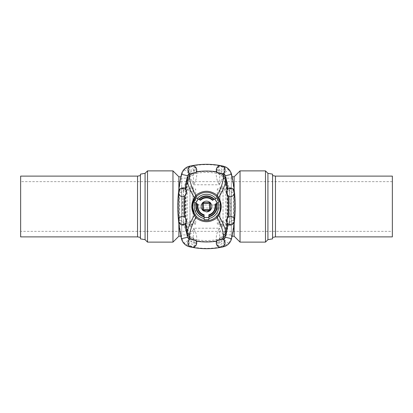 <?xml version="1.0" encoding="UTF-8"?>
<svg xmlns="http://www.w3.org/2000/svg" width="413" height="413" viewBox="0 0 413 413"><rect width="100%" height="100%" fill="white"/><g stroke="black" fill="none" stroke-linecap="round" stroke-linejoin="round"><path stroke-width="0.31" stroke-dasharray="2.06 1.55" d="M210.32 210.32A5.4 5.4 0 0 0 209.2 201.823A5.4 5.4 0 0 0 201.281 205.101A5.4 5.4 0 0 0 206.5 211.9M231.316 235.993L231.316 176.79L231.316 235.993M231.316 178.142L231.316 234.858L231.316 178.142L223.825 178.142L221.28 180.109L219.355 184.776C217.109 181.039 216.071 177.177 216.236 173.197L216.908 172.18C209.969 171.127 203.031 171.127 196.092 172.18L198.467 171.86A68.873 68.873 0 0 1 214.533 171.86L217.047 170.863L219.303 170.533A10.129 10.129 0 0 1 221.967 171.457L224.398 175.979L224.414 173.367L228.399 169.485L223.118 166.501A75.605 75.605 0 0 0 189.882 166.501L189.552 166.217M272.565 175.608L272.565 237.392M267.923 173.321L267.923 239.679M265.487 170.884L265.487 242.116M240.041 170.884L240.041 242.116M234.13 223.954L234.13 189.046M234.13 176.79L234.13 236.21M275.461 236.886L275.461 176.114M392.35 236.886L392.35 176.114M392.35 231.357L392.35 181.643L392.35 231.357L20.65 231.357L20.65 181.643L20.65 231.357M181.684 178.142L181.684 234.858L181.684 178.142L189.175 178.142L191.72 180.109L193.645 184.776C195.891 181.039 196.929 177.177 196.764 173.197C203.253 172.211 209.747 172.211 216.236 173.197A4.053 3.092 7.8 0 1 220.139 175.726C219.349 177.926 219.091 180.94 219.355 184.776L193.645 184.776C193.909 180.94 193.651 177.926 192.861 175.726A4.053 3.092 172.2 0 1 196.764 173.197L196.092 172.18A4.053 3.939 81.3 0 0 192.794 175.654L192.861 175.726M226.711 187.027C227.073 188.338 227.904 188.88 229.205 188.658L229.287 191.214L227.274 191.441L226.711 187.027A136.393 136.393 0 0 0 225.271 178.819A4.053 2.736 168.3 0 1 225.255 179.645L227.016 190.3L227.016 222.7L225.255 233.355L221.993 237.072L220.139 237.274C219.349 235.074 219.091 232.06 219.355 228.224L221.28 232.891L223.825 234.858L231.316 234.858M226.092 233.319L229.705 221.709L230.79 206.5L229.039 187.698L226.68 180.631L223.825 178.142L223.144 177.957L223.851 179.005L226.567 189.211L227.222 194.626L227.222 218.374L224.481 232.571L223.144 235.043L223.825 234.858M186.289 187.027C185.927 188.338 185.096 188.88 183.795 188.658L183.713 191.214L185.726 191.441L186.289 187.027A136.393 136.393 0 0 1 187.729 178.819C183.955 197.275 183.955 215.725 187.729 234.181A4.053 2.736 -11.7 0 1 187.745 233.355L185.984 222.7L185.984 190.3L187.745 179.645L189.835 176.878C187.249 180.264 185.695 190.14 185.179 206.5C185.695 222.86 187.249 232.736 189.835 236.122L191.007 237.072L192.861 237.274C193.651 235.074 193.909 232.06 193.645 228.224L191.72 232.891L189.175 234.858L186.32 232.369L183.961 225.302L182.21 206.5L183.961 187.698L186.32 180.631L189.175 178.142L189.856 177.957L188.519 180.429L185.778 194.626L185.778 218.374L186.433 223.789L189.149 233.995L189.856 235.043L181.684 234.858M192.995 191.462L192.995 204.982L220.005 204.982L195.695 204.982L195.695 188.911L192.995 191.472L192.995 186.242L192.995 188.607L189.959 188.607L189.959 226.758L189.959 191.462L187.254 188.911L195.695 188.911M195.695 208.018L220.005 208.018L195.695 208.018L195.695 224.089L192.995 221.538L192.995 204.982L195.695 204.982M186.289 225.973C185.927 224.662 185.096 224.12 183.795 224.342L183.713 221.786L185.726 221.559L186.289 225.973A136.393 136.393 0 0 0 187.729 234.181L188.731 236.726C188.963 237.449 190.037 238.456 191.957 239.741L191.033 241.543L188.39 236.097M225.255 179.645L221.993 175.928L220.206 175.654A4.053 3.939 98.7 0 0 216.908 172.18L214.533 171.86M190.698 165.964A75.961 75.961 0 0 1 192.236 165.649M222.302 165.964A75.961 75.961 0 0 0 220.764 165.649M223.118 166.501L223.448 166.217M181.467 174.291L181.756 174.601A143.125 143.125 0 0 0 181.756 238.399L184.601 243.515L189.882 246.499L189.552 246.783M181.467 238.709L181.756 238.399M178.483 220.459A143.481 143.481 0 0 0 178.623 221.781M178.483 192.541A143.481 143.481 0 0 1 178.623 191.219M188.602 175.979L188.514 170.037C188.121 165.246 196.098 164.957 196.087 169.697L196.939 171.4L195.953 170.863L193.697 170.533A10.129 10.129 0 0 0 191.033 171.457L188.602 175.979L187.729 178.819C188.302 176.356 189.696 174.508 191.911 173.284L194.218 172.495L193.78 170.517M183.795 224.342C181.039 224.729 179.433 223.51 178.989 220.681L178.989 192.319C179.433 189.49 181.039 188.271 183.795 188.658M188.602 237.021L188.586 239.633L184.601 243.515M181.756 174.601L184.601 169.485L189.882 166.501M188.586 173.367L184.601 169.485M198.467 171.86L196.939 171.4M224.414 173.367L224.486 170.037C224.879 165.246 216.902 164.957 216.913 169.697L216.061 171.4M188.39 176.903L188.731 176.274C188.963 175.551 190.037 174.544 191.957 173.259L191.033 171.457L191.033 170.037A1.285 1.285 0 0 1 192.262 168.752A1.285 1.285 0 0 1 193.604 169.924A4.956 4.956 0 0 0 193.697 170.533L194.218 172.495A4.053 3.965 79.7 0 0 191.007 175.928L192.794 175.654M183.264 191.095A4.285 4.285 0 0 0 183.713 191.214A138.417 138.417 0 0 0 183.713 221.786A4.285 4.285 0 0 0 183.264 221.905A1.285 1.285 0 0 1 181.581 220.681L181.581 192.319A1.285 1.285 0 0 1 183.264 191.095L183.635 189.959A2.024 1.177 7.3 0 0 185.53 189.727A2.024 1.177 7.3 0 0 186.01 189.087M185.726 221.559A136.393 136.393 0 0 1 185.726 191.441A136.393 136.393 0 0 0 185.726 221.559M188.731 176.274A2.024 1.998 -148.9 0 0 189.015 175.226L189.015 170.037L188.514 170.037M191.957 173.259A8.1 8.1 0 0 1 194.089 172.515A8.1 8.1 0 0 0 191.957 173.259M197.977 171.916A2.024 2.019 -97.1 0 1 195.953 170.863A2.937 2.937 0 0 1 195.612 169.738L196.087 169.697M191.911 173.284A4.053 3.929 62.4 0 0 189.835 176.878L191.007 175.928M189.959 188.607L189.959 191.462M192.995 221.538L192.995 188.607M220.005 221.538L220.005 186.242L220.005 188.607L223.041 188.607L223.041 226.758L223.041 191.462L225.746 188.911L225.746 224.089L217.305 224.089L220.005 221.528L220.005 226.758L220.005 188.607M189.959 221.538L187.254 224.089L195.695 224.089M187.745 179.645A4.053 2.736 11.7 0 1 187.729 178.819M192.861 237.274A4.053 3.092 -172.2 0 0 196.764 239.803C196.929 235.823 195.891 231.961 193.645 228.224L219.355 228.224C217.109 231.961 216.071 235.823 216.236 239.803L216.908 240.82C209.969 241.873 203.031 241.873 196.092 240.82L198.467 241.14A68.873 68.873 0 0 0 214.533 241.14L217.047 242.137L219.303 242.467A10.129 10.129 0 0 0 221.967 241.543L224.398 237.021L224.486 242.963C224.879 247.754 216.902 248.043 216.913 243.303L216.061 241.6M220.206 237.346A4.053 3.939 -98.7 0 1 216.908 240.82L214.533 241.14M192.794 237.346A4.053 3.939 -81.3 0 0 196.092 240.82L196.764 239.803C203.253 240.789 209.747 240.789 216.236 239.803A4.053 3.092 -7.8 0 0 220.139 237.274M224.414 239.633L228.399 243.515L223.118 246.499A75.605 75.605 0 0 1 189.882 246.499M223.118 246.499L223.448 246.783M222.302 247.036A75.961 75.961 0 0 1 220.764 247.351M190.698 247.036A75.961 75.961 0 0 0 192.236 247.351M188.586 239.633L188.514 242.963C188.121 247.754 196.098 248.043 196.087 243.303L196.939 241.6L195.953 242.137L193.697 242.467A10.129 10.129 0 0 1 191.033 241.543L191.033 242.963A1.285 1.285 0 0 0 192.262 244.248A1.285 1.285 0 0 0 193.604 243.076A4.956 4.956 0 0 1 193.697 242.467L194.218 240.505L191.911 239.716C189.696 238.492 188.302 236.644 187.729 234.181M198.467 241.14L196.939 241.6M183.264 221.905L183.635 223.041A2.024 1.177 -7.3 0 1 185.53 223.273A2.024 1.177 -7.3 0 1 186.01 223.913M188.731 236.726A2.024 1.998 148.9 0 1 189.015 237.774L189.015 242.963L188.514 242.963M191.957 239.741A8.1 8.1 0 0 0 194.089 240.485A8.1 8.1 0 0 1 191.957 239.741M197.977 241.084A2.024 2.019 97.1 0 0 195.953 242.137A2.937 2.937 0 0 0 195.612 243.262L196.087 243.303M187.745 233.355L189.835 236.122A4.053 3.929 -62.4 0 0 191.911 239.716M191.007 237.072A4.053 3.965 -79.7 0 0 194.218 240.505L193.78 242.483M226.711 225.973C227.073 224.662 227.904 224.12 229.205 224.342L229.287 221.786L227.274 221.559L226.711 225.973A136.393 136.393 0 0 1 225.271 234.181C229.045 215.725 229.045 197.275 225.271 178.819L224.269 176.274C224.037 175.551 222.963 174.544 221.043 173.259L221.967 171.457L221.967 170.037A1.285 1.285 0 0 0 220.738 168.752A1.285 1.285 0 0 0 219.396 169.924A4.956 4.956 0 0 1 219.303 170.533L218.782 172.495L221.089 173.284C223.304 174.508 224.698 176.356 225.271 178.819M234.517 192.541A143.481 143.481 0 0 0 234.377 191.219M234.517 220.459A143.481 143.481 0 0 1 234.377 221.781M231.533 238.709L231.244 238.399L228.399 243.515M231.533 174.291L231.244 174.601A143.125 143.125 0 0 1 231.244 238.399M229.205 224.342C231.961 224.729 233.567 223.51 234.011 220.681L234.011 192.319C233.567 189.49 231.961 188.271 229.205 188.658M231.244 174.601L228.399 169.485M224.398 237.021L225.271 234.181A4.053 2.736 -168.3 0 0 225.255 233.355M224.398 175.979L224.61 176.903M229.736 191.095A4.285 4.285 0 0 1 229.287 191.214A138.417 138.417 0 0 1 229.287 221.786A4.285 4.285 0 0 1 229.736 221.905A1.285 1.285 0 0 0 231.419 220.681L231.419 192.319A1.285 1.285 0 0 0 229.736 191.095L229.365 189.959A2.024 1.177 172.7 0 1 227.47 189.727A2.024 1.177 172.7 0 1 226.99 189.087M227.274 221.559A136.393 136.393 0 0 0 227.274 191.441A136.393 136.393 0 0 1 227.274 221.559M224.269 176.274A2.024 1.998 -31.1 0 1 223.985 175.226L223.985 170.037L224.486 170.037M221.043 173.259A8.1 8.1 0 0 0 218.911 172.515A8.1 8.1 0 0 1 221.043 173.259M215.023 171.916A2.024 2.019 -82.9 0 0 217.047 170.863A2.937 2.937 0 0 0 217.388 169.738L216.913 169.697M223.041 188.607L223.041 191.462M217.305 204.982L217.305 188.911L220.005 191.462M223.041 221.538L225.746 224.089M224.61 236.097L224.269 236.726C224.037 237.449 222.963 238.456 221.043 239.741A8.1 8.1 0 0 1 218.911 240.485L221.089 239.716A4.053 3.929 -117.6 0 0 223.165 236.122C225.751 232.736 227.305 222.86 227.821 206.5C227.305 190.14 225.751 180.264 223.165 176.878A4.053 3.929 117.6 0 0 221.089 173.284M221.993 175.928A4.053 3.965 100.3 0 0 218.782 172.495L219.22 170.517M221.089 239.716C223.304 238.492 224.698 236.644 225.271 234.181M229.736 221.905L229.365 223.041A2.024 1.177 -172.7 0 0 227.47 223.273A2.024 1.177 -172.7 0 0 226.99 223.913M224.269 236.726A2.024 1.998 31.1 0 0 223.985 237.774L223.985 242.963L224.486 242.963M221.043 239.741L221.967 241.543L221.967 242.963A1.285 1.285 0 0 1 220.738 244.248A1.285 1.285 0 0 1 219.396 243.076A4.956 4.956 0 0 0 219.303 242.467L218.911 240.485A8.1 8.1 0 0 0 221.043 239.741M215.023 241.084A2.024 2.019 82.9 0 1 217.047 242.137A2.937 2.937 0 0 1 217.388 243.262L216.913 243.303M221.993 237.072A4.053 3.965 -100.3 0 1 218.782 240.505L219.22 242.483M181.684 187.172L181.684 236.21L181.684 187.172M140.435 237.392L140.435 175.608M145.077 239.679L145.077 173.321M147.513 242.116L147.513 170.884M172.959 242.116L172.959 170.884M178.87 236.21L178.87 176.79M178.87 189.046L178.87 223.954M137.539 176.114L137.539 236.886M20.65 176.114L20.65 236.886M204.136 219.69L204.136 214.781A8.611 8.611 0 0 1 198.147 204.409L193.898 201.952M216.257 203.599L218.074 202.546M215.354 204.12L214.853 204.409A8.611 8.611 0 0 1 208.864 214.781L208.864 219.69M216.742 197.858L212.489 200.315A8.611 8.611 0 0 0 200.511 200.315L196.258 197.858M234.501 192.716C233.588 195.999 231.61 197.238 228.585 196.428M222.994 173.77L223.655 173.264C225.627 171.09 225.524 168.85 223.34 166.547M234.501 220.284C233.588 217.001 231.61 215.762 228.585 216.572M216.107 216.928C209.711 221.879 203.304 221.879 196.893 216.928M218.307 214.352C221.42 209.128 221.42 203.893 218.307 198.648L216.107 196.072C209.711 191.121 203.304 191.121 196.893 196.072M216.655 171.793C215.694 168.499 217.011 166.449 220.604 165.649M196.345 171.793C197.306 168.499 195.989 166.449 192.396 165.649M228.657 188.189L231.977 188.338L234.331 191.049M178.499 192.716C179.412 195.999 181.39 197.238 184.415 196.428M189.66 166.547C187.476 168.85 187.373 171.09 189.345 173.264L190.006 173.77M178.499 220.284C179.412 217.001 181.39 215.762 184.415 216.572M184.343 188.189L181.023 188.338L178.669 191.049M223.34 246.453C225.524 244.15 225.627 241.91 223.655 239.736L222.994 239.23M216.655 241.207C215.694 244.501 217.011 246.551 220.604 247.351M196.345 241.207C197.306 244.501 195.989 246.551 192.396 247.351M228.657 224.811L231.977 224.662L234.331 221.951M190.006 239.23L189.345 239.736C187.373 241.91 187.476 244.15 189.66 246.453M184.343 224.811L181.023 224.662L178.669 221.951M187.254 188.911L187.254 224.089M217.305 208.018L217.305 224.089M225.746 188.911L217.305 188.911M193.604 169.924L195.612 169.738A3.304 3.304 0 0 0 192.169 166.738A3.304 3.304 0 0 0 189.015 170.037L191.033 170.037M186.232 187.456A2.024 2.019 8 0 1 183.708 189.123A3.304 3.304 0 0 0 179.562 192.319L178.989 192.319M181.581 192.319L179.562 192.319L179.562 220.681L178.989 220.681M181.581 220.681L179.562 220.681A3.304 3.304 0 0 0 183.708 223.877A2.024 2.019 -8 0 1 186.232 225.544M192.995 224.393L189.959 224.393M189.959 187.6L192.995 187.6M193.604 243.076L195.612 243.262A3.304 3.304 0 0 1 192.169 246.262A3.304 3.304 0 0 1 189.015 242.963L191.033 242.963M189.959 225.4L192.995 225.4M219.396 169.924L217.388 169.738A3.304 3.304 0 0 1 220.831 166.738A3.304 3.304 0 0 1 223.985 170.037L221.967 170.037M226.768 187.456A2.024 2.019 172 0 0 229.292 189.123A3.304 3.304 0 0 1 233.438 192.319L234.011 192.319M231.419 192.319L233.438 192.319L233.438 220.681L234.011 220.681M231.419 220.681L233.438 220.681A3.304 3.304 0 0 1 229.292 223.877A2.024 2.019 -172 0 0 226.768 225.544M220.005 224.393L223.041 224.393M223.041 187.6L220.005 187.6M219.396 243.076L217.388 243.262A3.304 3.304 0 0 0 220.831 246.262A3.304 3.304 0 0 0 223.985 242.963L221.967 242.963M223.041 225.4L220.005 225.4M232.085 176.79L231.316 176.79M232.085 236.21L231.316 236.21M189.959 186.242L192.995 186.242M189.959 191.472L192.995 191.472M189.959 226.758L192.995 226.758M189.959 221.528L192.995 221.528M223.041 186.242L220.005 186.242M223.041 191.472L220.005 191.472M223.041 226.758L220.005 226.758M223.041 221.528L220.005 221.528M180.915 236.21L181.684 236.21M180.915 176.79L181.684 176.79M392.35 181.643L20.65 181.643"/><path stroke-width="0.62" d="M198.178 198.968L195.819 203.062L198.147 204.409A8.611 8.611 0 0 0 204.136 214.781L204.136 217.47L208.864 217.47L208.864 214.781A8.611 8.611 0 0 0 214.853 204.409L217.181 203.062L214.822 198.968L212.489 200.315A8.611 8.611 0 0 0 200.511 200.315L196.258 197.858L193.898 201.952L195.767 203.031L198.126 198.937M206.5 211.9A5.4 5.4 0 0 0 210.32 210.32L206.5 211.9L202.68 210.32C200.62 207.775 200.62 205.225 202.68 202.68C205.225 200.62 207.775 200.62 210.32 202.68C212.38 205.225 212.38 207.775 210.32 210.32L202.731 210.269L202.731 202.731L210.269 202.731L210.269 210.269L209.706 209.706L203.294 209.706L203.294 203.294L209.706 203.294L209.706 209.706M227.697 224.331A137.147 137.147 0 0 0 227.795 223.567A3.712 3.712 0 0 1 228.43 217.377A137.147 137.147 0 0 0 228.487 216.608A4.388 4.388 0 0 1 234.517 220.459A143.481 143.481 0 0 1 234.377 221.781A4.388 4.388 0 0 1 227.697 224.331L227.785 224.388A137.24 137.24 0 0 1 225.457 237.284L231.512 238.678A143.45 143.45 0 0 0 234.331 221.951L234.377 221.781A143.481 143.481 0 0 1 231.538 238.683A143.481 143.481 0 0 1 231.533 238.709C230.377 242.952 227.682 245.647 223.448 246.783A75.961 75.961 0 0 1 223.418 246.793A75.961 75.961 0 0 1 222.302 247.036L223.34 246.453L223.412 246.762A75.93 75.93 0 0 1 222.452 246.979M231.538 238.683A10.805 10.805 0 0 1 223.418 246.793L223.412 246.762A10.774 10.774 0 0 0 231.512 238.678L231.538 238.683M181.467 174.291A143.481 143.481 0 0 0 181.462 174.317A10.805 10.805 0 0 1 189.582 166.207A75.961 75.961 0 0 0 189.552 166.217C185.318 167.353 182.623 170.048 181.467 174.291M184.513 216.608A4.388 4.388 0 0 0 178.483 220.459A143.481 143.481 0 0 0 178.623 221.781L178.669 221.951A143.45 143.45 0 0 0 181.488 238.678L181.462 238.683A10.805 10.805 0 0 0 189.582 246.793A75.961 75.961 0 0 1 189.552 246.783C185.318 245.647 182.623 242.952 181.467 238.709A143.481 143.481 0 0 1 181.462 238.683A143.481 143.481 0 0 1 178.623 221.781A4.388 4.388 0 0 0 185.303 224.331A137.147 137.147 0 0 1 185.205 223.567A3.712 3.712 0 0 0 184.57 217.377A137.147 137.147 0 0 1 184.513 216.608L184.415 216.572A137.24 137.24 0 0 1 184.415 196.428L184.513 196.392A4.388 4.388 0 0 1 178.483 192.541L178.499 192.716A143.45 143.45 0 0 0 178.499 220.284L178.483 220.459A143.481 143.481 0 0 1 178.483 192.541A143.481 143.481 0 0 1 178.623 191.219A143.481 143.481 0 0 1 181.462 174.317L181.488 174.322A10.774 10.774 0 0 1 189.588 166.238A75.93 75.93 0 0 1 190.548 166.021L189.66 166.547L189.582 166.207A75.961 75.961 0 0 1 190.698 165.964L190.548 166.021M267.923 173.321L267.923 239.679L272.565 238.859L272.565 174.141L267.923 173.321L265.487 170.884L240.041 170.884L240.041 242.116L265.487 242.116L265.487 170.884M240.041 242.116L234.13 236.21L234.13 223.954M234.13 189.046L234.13 176.79L240.041 170.884M272.565 175.608L275.461 176.114L275.461 236.886L272.565 237.392M275.461 176.114L392.35 176.114L392.35 236.886L275.461 236.886M223.851 234.858L226.092 233.319M228.43 195.623L228.301 195.55C228.115 196.015 227.496 195.065 226.438 192.706C226.99 190.171 227.408 189.113 227.687 189.526L227.795 189.433A3.712 3.712 0 0 0 228.43 195.623A137.147 137.147 0 0 1 228.487 196.392A4.388 4.388 0 0 0 234.517 192.541L234.501 192.716A143.45 143.45 0 0 1 234.501 220.284L234.517 220.459A143.481 143.481 0 0 0 234.517 192.541A143.481 143.481 0 0 0 234.377 191.219A4.388 4.388 0 0 0 227.697 188.669L227.785 188.612A137.24 137.24 0 0 0 225.457 175.716L231.538 174.317A143.481 143.481 0 0 1 234.377 191.219L234.331 191.049A143.45 143.45 0 0 0 231.512 174.322A10.774 10.774 0 0 0 223.412 166.238L223.418 166.207A75.961 75.961 0 0 1 223.448 166.217C227.682 167.353 230.377 170.048 231.533 174.291A143.481 143.481 0 0 1 231.538 174.317A10.805 10.805 0 0 0 223.418 166.207A75.961 75.961 0 0 0 222.302 165.964L223.34 166.547L223.412 166.238A75.93 75.93 0 0 0 222.452 166.021M195.798 172.717A4.388 4.388 0 0 0 192.236 165.649L192.396 165.649A75.93 75.93 0 0 1 220.604 165.649L220.764 165.649A75.961 75.961 0 0 0 190.698 165.964A4.388 4.388 0 0 0 190.156 173.858A68.382 68.382 0 0 1 191.255 173.594C192.499 173.888 193.645 173.661 194.683 172.902A68.382 68.382 0 0 1 195.798 172.717L196.345 171.793A69.214 69.214 0 0 1 216.655 171.793L217.202 172.717A68.382 68.382 0 0 1 218.317 172.902C219.355 173.661 220.501 173.888 221.745 173.594A68.382 68.382 0 0 1 222.844 173.858A4.388 4.388 0 0 0 222.302 165.964A75.961 75.961 0 0 0 220.764 165.649A4.388 4.388 0 0 0 217.202 172.717M216.107 196.072A2.024 0.423 132.7 0 0 217.295 195.375C210.109 189.934 202.912 189.934 195.705 195.375A2.024 0.423 47.3 0 0 196.893 196.072L194.693 198.648L192.319 206.5A14.181 14.181 0 0 0 208.823 220.485A14.181 14.181 0 0 0 219.917 201.916A14.181 14.181 0 0 0 192.319 206.5L194.693 214.352L196.893 216.928A2.024 0.423 -47.3 0 0 195.705 217.625C191.58 225.684 189.552 231.967 189.624 236.484L190.156 239.142A68.382 68.382 0 0 0 191.255 239.406C192.499 239.112 193.645 239.339 194.683 240.098A68.382 68.382 0 0 0 195.798 240.283A4.388 4.388 0 0 1 192.236 247.351L192.396 247.351A75.93 75.93 0 0 0 220.604 247.351L220.764 247.351A75.961 75.961 0 0 1 190.698 247.036L189.66 246.453L189.588 246.762A75.93 75.93 0 0 0 190.548 246.979M185.303 224.331L185.215 224.388A137.24 137.24 0 0 0 187.543 237.284L181.488 238.678A10.774 10.774 0 0 0 189.588 246.762L189.582 246.793A75.961 75.961 0 0 0 190.698 247.036A4.388 4.388 0 0 1 190.156 239.142M145.077 239.679L145.077 173.321L140.435 174.141L140.435 238.859L145.077 239.679L147.513 242.116L172.959 242.116L172.959 170.884L147.513 170.884L147.513 242.116M172.959 170.884L178.87 176.79L178.87 189.046M178.87 223.954L178.87 236.21L172.959 242.116M137.539 176.114L20.65 176.114L20.65 236.886L137.539 236.886L137.539 176.114L140.435 175.608M196.345 203.366A10.624 10.624 0 0 0 204.136 216.861M208.864 216.861A10.624 10.624 0 0 0 216.655 203.366M228.487 196.392L228.585 196.428A137.24 137.24 0 0 1 228.585 216.572L228.487 216.608M225.457 175.716L225.906 178.772C225.926 183.124 223.521 189.407 218.684 197.615L217.295 195.375C221.42 187.316 223.448 181.033 223.376 176.516L222.844 173.858M227.697 188.669A137.147 137.147 0 0 1 227.795 189.433M228.43 217.377L228.301 217.45C228.115 216.985 227.496 217.935 226.438 220.294C226.99 222.829 227.408 223.887 227.687 223.474L227.795 223.567M187.543 175.716L181.488 174.322A143.45 143.45 0 0 0 178.669 191.049L178.623 191.219A4.388 4.388 0 0 1 185.303 188.669L185.215 188.612A137.24 137.24 0 0 1 187.543 175.716L187.094 178.772C187.074 183.124 189.479 189.407 194.316 197.615L195.705 195.375C191.58 187.316 189.552 181.033 189.624 176.516L190.156 173.858M223.376 176.516A3.376 2.984 -9.1 0 1 225.906 178.772A137.023 137.023 0 0 1 227.687 189.526M225.415 175.53L223.655 173.264M218.317 172.902A3.712 3.712 0 0 0 221.745 173.594M218.307 198.648A2.024 0.785 146.4 0 1 218.684 197.615C222.039 203.547 222.039 209.474 218.684 215.385C223.521 223.593 225.926 229.876 225.906 234.228L225.415 237.47L223.655 239.736M187.543 237.284L187.094 234.228C187.074 229.876 189.479 223.593 194.316 215.385L195.705 217.625C202.912 223.066 210.109 223.066 217.295 217.625L218.684 215.385A2.024 0.785 -146.4 0 1 218.307 214.352L216.107 216.928A2.024 0.423 -132.7 0 1 217.295 217.625C221.42 225.684 223.448 231.967 223.376 236.484L222.844 239.142A4.388 4.388 0 0 1 222.302 247.036A75.961 75.961 0 0 1 220.764 247.351A4.388 4.388 0 0 1 217.202 240.283L216.655 241.207A69.214 69.214 0 0 1 196.345 241.207L195.798 240.283M214.29 199.273A10.624 10.624 0 0 0 198.71 199.273M208.864 215.359A9.169 9.169 0 0 0 215.354 204.12L216.257 203.599A10.18 10.18 0 0 1 208.864 216.402M214.822 198.968L216.742 197.858L219.102 201.952L218.074 202.546A12.23 12.23 0 0 1 208.864 218.498M208.864 219.69L204.136 219.69L204.136 217.532L208.864 217.532L208.864 219.69M227.785 188.612L228.657 188.189M185.303 188.669A137.147 137.147 0 0 0 185.205 189.433A3.712 3.712 0 0 1 184.57 195.623L184.699 195.55C184.885 196.015 185.504 195.065 186.562 192.706C186.01 190.171 185.592 189.113 185.313 189.526L185.205 189.433M184.57 195.623A137.147 137.147 0 0 0 184.513 196.392M184.57 217.377L184.699 217.45C184.885 216.985 185.504 217.935 186.562 220.294C186.01 222.829 185.592 223.887 185.313 223.474L185.205 223.567M187.585 175.53L189.345 173.264M189.624 176.516A3.376 2.984 -170.9 0 0 187.094 178.772A137.023 137.023 0 0 0 185.313 189.526M194.683 172.902A3.712 3.712 0 0 1 191.255 173.594M194.693 198.648A2.024 0.785 33.6 0 0 194.316 197.615C190.961 203.547 190.961 209.474 194.316 215.385A2.024 0.785 -33.6 0 0 194.693 214.352M185.215 188.612L184.343 188.189M222.844 239.142A68.382 68.382 0 0 1 221.745 239.406C220.501 239.112 219.355 239.339 218.317 240.098A68.382 68.382 0 0 1 217.202 240.283M223.376 236.484A3.376 2.984 9.1 0 0 225.906 234.228A137.023 137.023 0 0 0 227.687 223.474M218.317 240.098A3.712 3.712 0 0 1 221.745 239.406M227.785 224.388L228.657 224.811M189.624 236.484A3.376 2.984 170.9 0 1 187.094 234.228A137.023 137.023 0 0 1 185.313 223.474M187.585 237.47L189.345 239.736M194.683 240.098A3.712 3.712 0 0 0 191.255 239.406M185.215 224.388L184.343 224.811M214.874 198.937L217.233 203.031L219.102 201.952M210.32 202.68L209.706 203.294M202.68 210.32L203.294 209.706M202.68 202.68L203.294 203.294M197.646 204.12A9.169 9.169 0 0 0 204.136 215.359M196.743 203.599A10.18 10.18 0 0 0 204.136 216.402M194.926 202.546A12.23 12.23 0 0 0 204.136 218.498M212.989 200.026A9.169 9.169 0 0 0 200.011 200.026M213.893 199.505A10.18 10.18 0 0 0 199.107 199.505M228.301 217.45A137.023 137.023 0 0 0 228.301 195.55M215.71 198.452A12.23 12.23 0 0 0 197.29 198.452M184.699 217.45A137.023 137.023 0 0 1 184.699 195.55M267.923 239.679L265.487 242.116M234.13 176.79L232.085 176.79M234.13 236.21L232.085 236.21M145.077 173.321L147.513 170.884M178.87 236.21L180.915 236.21M178.87 176.79L180.915 176.79M137.539 236.886L140.435 237.392"/></g></svg>
